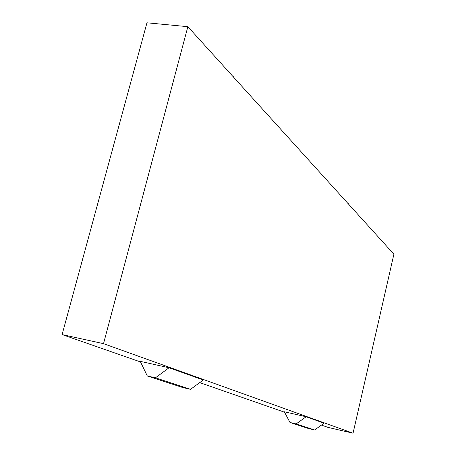 <?xml version="1.0" encoding="UTF-8"?>
<svg xmlns="http://www.w3.org/2000/svg" width="456" height="456" viewBox="0 0 456 456"><rect width="100%" height="100%" fill="white"/><g stroke="black" fill="none" stroke-linecap="round" stroke-linejoin="round"><path stroke-width="0.68" d="M347.962 203.467L363.991 221.166M348.236 203.513L348.703 204.288M296.138 423.932L306.124 416.773L284.322 411.768L289.993 422.495L296.138 423.932L314.583 429.974L324.085 423.197L306.124 416.773M314.583 429.974L308.718 428.6L289.993 422.495M103.518 343.664L62.096 334.573L146.963 22.8L187.855 26.682L103.518 343.664L353.058 433.2L328.075 427.414L321.429 425.089M284.567 412.224L199.711 382.607M140.528 361.95L62.096 334.573M169.051 367.753L140.226 361.323L147.305 375.978L182.89 387.583L190.545 389.338L203.273 379.99L169.051 367.753L155.433 377.83L190.545 389.338M187.855 26.682L393.904 254.197L353.058 433.2M147.305 375.978L155.433 377.83M232.731 76.237L262.137 108.705M233.096 76.277L233.689 77.292"/></g></svg>
